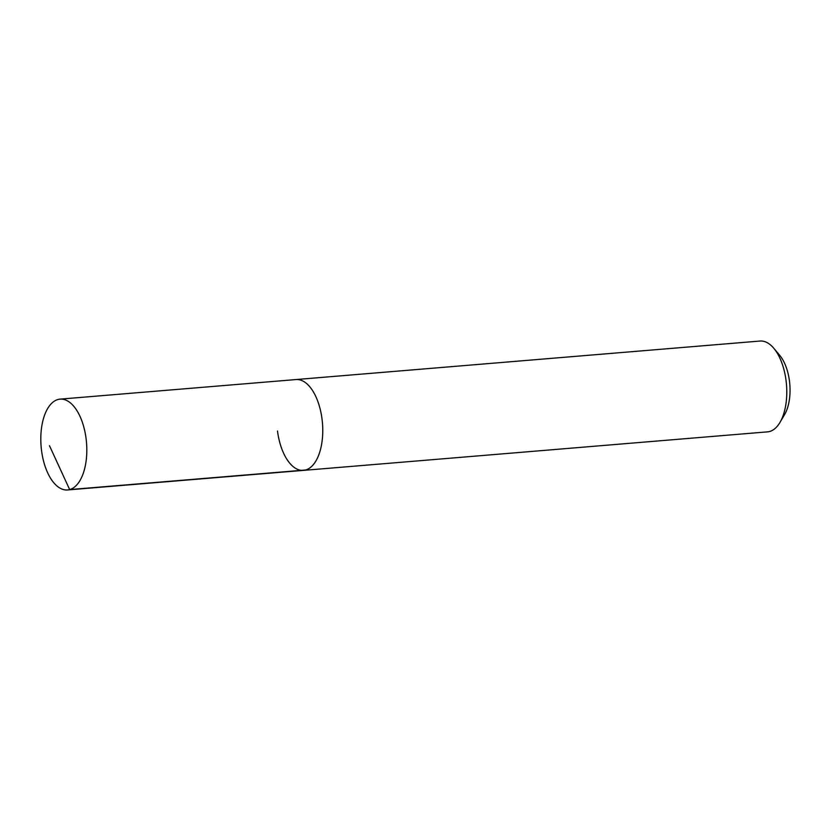 <?xml version="1.0" encoding="UTF-8"?>
<svg xmlns="http://www.w3.org/2000/svg" width="831" height="831" viewBox="0 0 831 831"><rect width="100%" height="100%" fill="white"/><g stroke="black" fill="none" stroke-linecap="round" stroke-linejoin="round"><path stroke-width="1.25" d="M41.55 450.62A45.56 22.78 85.3 0 1 60.04 399.14A45.56 22.78 85.3 0 1 86.071 438.477A45.56 22.78 85.3 0 1 67.581 489.958A45.56 22.78 85.3 0 1 41.55 450.62M322.013 418.897A45.56 22.78 -94.7 0 0 295.981 379.559A45.56 22.78 85.3 0 1 322.013 418.897A45.56 22.78 85.3 0 1 303.523 470.377A45.56 22.78 -94.7 0 0 322.013 418.897M277.492 431.04A45.56 22.78 85.3 0 0 303.523 470.377L767.543 431.86A45.56 22.78 -94.7 0 0 779.966 422.439A45.56 22.78 -94.7 0 0 786.033 380.38A45.56 22.78 -94.7 0 0 773.806 348.293A45.56 22.78 -94.7 0 0 760.012 341.042L60.04 399.14M779.966 422.439L784.589 414.586A36.45 18.23 -94.7 0 0 789.45 380.941A36.45 18.23 -94.7 0 0 779.665 355.273L773.806 348.293M49.496 445.738L69.659 489.584L305.6 470.003M303.523 470.377L67.581 489.958"/></g></svg>
